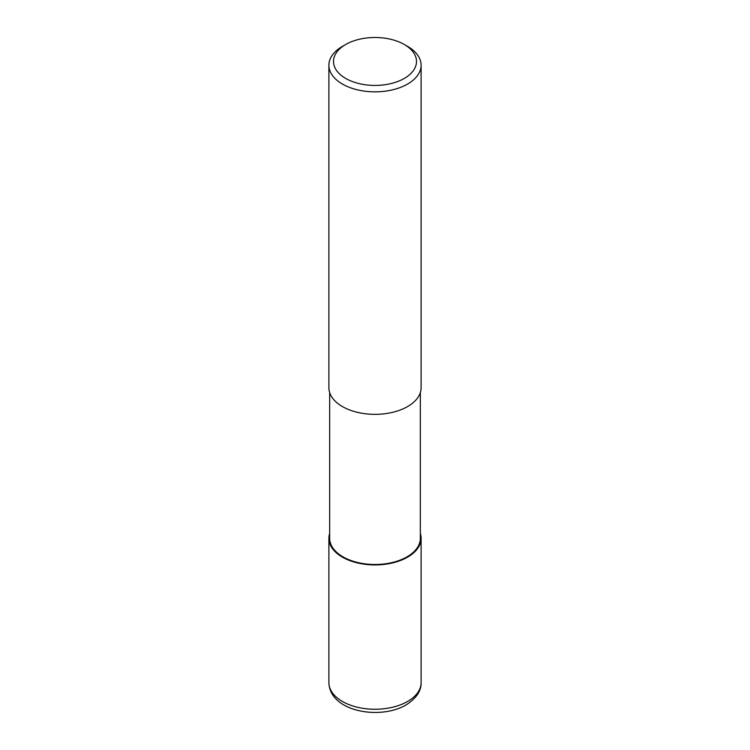 <?xml version="1.0" encoding="UTF-8"?>
<svg xmlns="http://www.w3.org/2000/svg" width="750" height="750" viewBox="0 0 750 750"><rect width="100%" height="100%" fill="white"/><g stroke="black" fill="none" stroke-linecap="round" stroke-linejoin="round"><path stroke-width="1.12" d="M420.338 392.569L420.338 538.322A45.337 26.175 180 0 1 407.062 556.828A45.337 26.175 180 0 1 357.647 562.5A45.337 26.175 180 0 1 329.662 538.322L329.662 392.569M404.344 44.522L407.606 46.397A46.106 26.616 180 0 1 421.106 65.222A46.106 26.616 180 0 1 407.606 84.047A46.106 26.616 180 0 1 357.356 89.812A46.106 26.616 180 0 1 328.894 65.222A46.106 26.616 180 0 1 342.394 46.397L345.656 44.512A41.494 23.962 180 0 1 345.656 44.512A41.494 23.962 180 0 1 404.344 44.522A41.494 23.962 180 0 1 404.344 78.403A41.494 23.962 180 0 1 345.656 78.403A41.494 23.962 180 0 1 345.656 44.522L342.394 46.397M421.106 65.222L421.106 387.731A46.106 26.616 180 0 1 407.606 406.556A46.106 26.616 180 0 1 357.356 412.322A46.106 26.616 180 0 1 328.894 387.731L328.894 65.222M420.338 533.484A46.106 26.616 180 0 1 421.106 538.322A46.106 26.616 180 0 1 407.606 557.137A46.106 26.616 180 0 1 357.356 562.913A46.106 26.616 180 0 1 328.894 538.322A46.106 26.616 180 0 1 329.662 533.484M421.106 538.322L421.106 682.631A46.106 26.616 180 0 1 407.606 701.456A46.106 26.616 180 0 1 357.356 707.222A46.106 26.616 180 0 1 328.894 682.631L328.894 538.322M421.106 682.631C421.341 690.947 416.306 698.391 406.012 704.972C380.081 720.291 329.7 711.694 328.894 682.631"/></g></svg>
